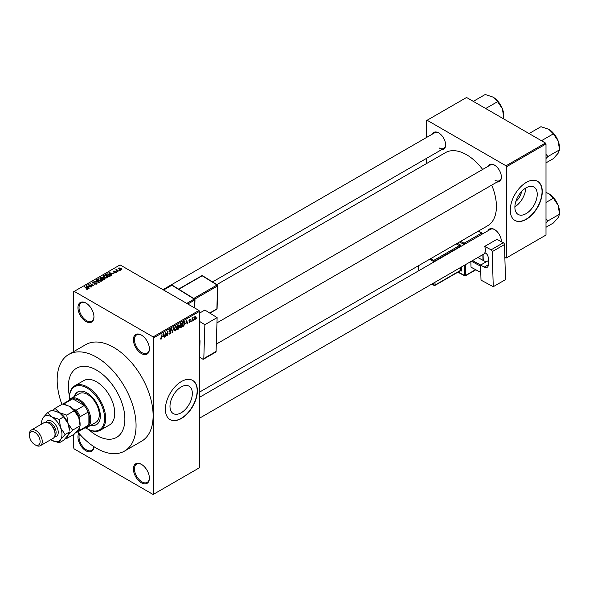 <?xml version="1.0" encoding="UTF-8"?>
<svg xmlns="http://www.w3.org/2000/svg" width="589" height="589" viewBox="0 0 589 589"><rect width="100%" height="100%" fill="white"/><g stroke="black" fill="none" stroke-linecap="round" stroke-linejoin="round"><path stroke-width="0.88" d="M141.397 353.54A11.309 6.531 60 0 1 133.401 339.691A11.309 6.531 60 0 1 141.397 335.075L141.397 335.075A11.309 6.531 60 0 1 149.392 348.924A11.309 6.531 60 0 1 141.397 353.54M141.669 335.237A10.558 6.096 -120 0 0 136.648 334.854A10.558 6.096 -120 0 0 135.036 343.313A10.558 6.096 -120 0 0 141.927 352.612A10.558 6.096 -120 0 0 147.206 353.135A10.558 6.096 -120 0 0 149.385 348.607M141.397 482.803A11.309 6.531 60 0 1 133.401 468.954A11.309 6.531 60 0 1 141.397 464.338L141.397 464.338A11.309 6.531 60 0 1 149.392 478.187A11.309 6.531 60 0 1 141.397 482.803M141.669 464.5A10.558 6.096 -120 0 0 136.648 464.117A10.558 6.096 -120 0 0 135.036 472.577A10.558 6.096 -120 0 0 141.927 481.876A10.558 6.096 -120 0 0 147.206 482.398A10.558 6.096 -120 0 0 149.385 477.87M93.938 446.683A11.309 6.531 60 0 1 85.957 450.791A11.309 6.531 60 0 1 78.86 433.202M79.574 434.019A10.558 6.096 -120 0 0 86.487 449.871A10.558 6.096 -120 0 0 91.766 450.394A10.558 6.096 -120 0 0 93.887 446.646M85.957 321.528A11.309 6.531 60 0 1 77.962 307.679A11.309 6.531 60 0 1 85.957 303.063L85.957 303.063A11.309 6.531 60 0 1 93.953 316.911A11.309 6.531 60 0 1 85.957 321.528M86.23 303.225A10.558 6.096 -120 0 0 81.208 302.849A10.558 6.096 -120 0 0 79.596 311.309A10.558 6.096 -120 0 0 86.487 320.607A10.558 6.096 -120 0 0 91.766 321.13A10.558 6.096 -120 0 0 93.945 316.595M181.162 412.793A15.8 9.122 120 0 0 191.484 398.863A15.8 9.122 120 0 0 189.062 386.2A15.8 9.122 120 0 0 181.162 386.988A15.8 9.122 120 0 0 170.839 400.91A15.8 9.122 120 0 0 173.262 413.574A15.8 9.122 120 0 0 181.162 412.793M181.375 418.477A22.618 13.061 120 0 0 196.152 398.547A22.618 13.061 120 0 0 192.684 380.428A22.618 13.061 120 0 0 181.375 381.547A22.618 13.061 120 0 0 166.599 401.477A22.618 13.061 120 0 0 170.066 419.596A22.618 13.061 120 0 0 181.375 418.477M169.963 419.537A22.618 13.061 120 0 0 181.162 418.352A22.618 13.061 120 0 0 195.909 398.525A22.618 13.061 120 0 0 192.574 380.361M488.038 166.348A9.799 5.662 60 0 1 494.451 165.089L494.451 165.089A9.799 5.662 60 0 1 501.379 177.098A9.799 5.662 60 0 1 497.087 182.016M494.723 165.259A9.049 5.22 -120 0 0 490.46 164.949L216.966 322.853M432.282 134.159A9.799 5.662 60 0 1 438.687 132.9L438.687 132.9A9.799 5.662 60 0 1 445.615 144.901A9.799 5.662 60 0 1 441.33 149.827M438.96 133.062A9.049 5.22 -120 0 0 434.697 132.761L162.947 289.655M488.038 230.733A9.799 5.662 60 0 1 494.451 229.482L494.451 229.482A9.799 5.662 60 0 1 501.379 241.483A9.799 5.662 60 0 1 501.379 241.681M494.723 229.644A9.049 5.22 -120 0 0 490.46 229.335L199.502 397.325M96.618 370.157A39.956 23.067 -120 0 0 76.636 368.177A39.956 23.067 -120 0 0 69.473 396.154A39.956 23.067 -120 0 1 76.636 368.177L76.636 368.177A39.956 23.067 -120 0 1 96.618 370.157A39.956 23.067 -120 0 1 122.718 405.365A39.956 23.067 -120 0 1 116.593 437.384A39.956 23.067 -120 0 0 122.718 405.365A39.956 23.067 -120 0 0 96.618 370.157M88.784 429.602A39.956 23.067 -120 0 0 96.618 435.404A39.956 23.067 -120 0 0 116.593 437.384A39.956 23.067 -120 0 1 96.618 435.404A39.956 23.067 -120 0 1 88.784 429.602M77.755 431.892A55.786 32.211 -120 0 0 96.618 448.332A55.786 32.211 -120 0 0 124.507 451.093A55.786 32.211 -120 0 0 133.062 406.388A55.786 32.211 -120 0 0 96.618 357.228A55.786 32.211 -120 0 0 68.722 354.468A55.786 32.211 -120 0 0 61.904 404.378M124.507 451.093L141.566 441.242A55.786 32.211 -120 0 0 150.121 396.544A55.786 32.211 -120 0 0 113.677 347.385A55.786 32.211 -120 0 0 85.78 344.617L68.722 354.468M199.502 392.127L487.677 225.749A42.217 24.377 -120 0 0 491.712 185.123M482.663 169.455A42.217 24.377 -120 0 0 466.569 154.723A42.217 24.377 -120 0 0 445.461 152.632L216.87 284.605M521.501 191.616A10.013 5.78 -60 0 1 515.861 201.386M526.058 213.667A15.8 9.122 120 0 0 536.38 199.737A15.8 9.122 120 0 0 533.958 187.081A15.8 9.122 120 0 0 526.058 187.862A15.8 9.122 120 0 0 515.736 201.784A15.8 9.122 120 0 0 518.158 214.448A15.8 9.122 120 0 0 526.058 213.667M514.889 206.813A15.8 9.122 120 0 0 525.712 188.068M526.271 219.351A22.618 13.061 120 0 0 541.048 199.421A22.618 13.061 120 0 0 537.58 181.302A22.618 13.061 120 0 0 526.271 182.421A22.618 13.061 120 0 0 511.495 202.351A22.618 13.061 120 0 0 514.963 220.47A22.618 13.061 120 0 0 526.271 219.351M514.86 220.411A22.618 13.061 120 0 0 526.058 219.233A22.618 13.061 120 0 0 540.805 199.399A22.618 13.061 120 0 0 537.47 181.243M193.781 319.599L193.442 320.409L193.781 319.599M192.426 319.371L192.088 321.196L192.088 318.06L192.426 317.861L192.426 318.362L193.148 317.559L192.426 319.371L192.088 319.179M191.454 320.939L191.116 321.756L191.454 320.939M189.71 320.6L190.586 321.108L189.761 322.588L188.936 322.058L189.783 322.131L190.247 321.38L188.981 320.688L189.746 319.356L190.534 319.798L189.319 320.431L190.586 321.108L189.82 320.578M188.944 322.117L189.761 322.588L188.936 322.058M189.275 321.808L189.783 322.131M189.82 321.167L188.981 320.688L189.82 321.167M189.746 319.356L190.534 319.798L189.761 319.348M190.195 320.048L189.43 319.599M189.047 320.269L189.43 320.622M185.852 323.508L186.595 320.055L187.677 323.736L187.317 323.943L187.03 322.831L185.587 323.354M180.941 327.683L179.969 327.572L179.63 326.284L180.941 323.265L181.721 323.192L182.244 324.723L181.913 326.468L180.941 327.683L179.697 326.969M175.367 330.9L174.396 330.79L174.057 329.501L175.367 326.483L176.148 326.409L176.678 327.94L176.339 329.685L175.367 330.9L174.123 330.186M160.525 338.668L161.224 339.065L160.694 339.073L160.488 338.152L160.826 337.895L161.239 338.557L161.6 338.02L161.99 334.257L161.99 337.188L161.224 339.065L160.694 339.073M160.826 337.895L161.239 338.557M153.125 336.915L198.964 310.447L199.502 311.375L199.502 467.718L153.655 494.186L153.655 337.843L153.125 336.915L74.229 291.371L73.691 291.673L73.691 351.596M199.502 311.375L153.655 337.843M162.976 336.709L163.72 333.264L164.802 336.945L164.449 337.151L164.154 336.032L162.711 336.555M165.531 333.079L165.192 336.724L165.192 332.417L165.553 332.203L166.982 334.832L167.32 331.18L167.32 335.494L166.959 335.701L165.192 332.881M169.985 329.59L171.001 330.289L169.993 330.09L169.463 331.526L170.589 331.386L171.105 332.115L170.044 333.978L169.279 334.081L168.918 333.168L170.074 333.455L170.766 332.321L169.021 331.327L169.985 329.59L170.692 329.494M169.257 332.918L170.074 333.455M170.766 332.321L169.021 331.327M170.663 330.539L169.617 329.869M169.492 331.541L170 331.504M170.589 331.386L171.105 332.115L170.03 331.497M173.829 327.425L172.437 332.542L171.428 328.809L171.782 328.61L172.577 331.953L173.829 327.425M178.548 326.424L179.24 327.344L178.209 329.207L177.156 329.811L177.156 325.503L178.217 324.892L179.144 325.437L178.975 326.601M178.217 324.892L179.144 325.437L178.209 324.9M184.217 321.506L185.012 323.103L183.724 326.019L182.73 326.593L182.73 322.286L184.526 321.557M194.311 318.921L195.209 319.444L194.267 318.369L195.209 316.197L196.159 317.243L195.209 319.444L194.642 319.503M195.209 316.197L195.791 316.146M196.976 317.751L196.638 318.561L196.976 317.751M73.691 434.461L73.691 448.023L74.229 448.951L153.125 494.495L153.655 494.186M120.215 270.358L119.346 270.248L120.215 270.358M117.888 271.698L117.02 271.588L117.888 271.698M111.998 275.1L111.638 275.306L108.943 272.56L114.111 273.885L112.344 273.613L111.174 274.29L111.998 275.1M107.824 277.404L107.824 276.911L107.426 277.802L105.865 278.023L104.253 277.478L103.149 276.226L103.598 275.586L106.823 275.939L107.875 277.169M102.25 280.622L102.25 280.128L101.853 281.019L100.292 281.24L98.68 280.695L97.575 279.444L98.024 278.803L101.249 279.157L102.302 280.386M96.53 284.089L94.144 284.008L96.125 283.817L96.169 283.051L92.694 283.059L92.642 281.917L94.777 281.969L93.084 282.16L93.533 283.029L96.508 282.853L97.001 283.5L96.53 284.089M96.125 284.266L96.169 283.051M92.223 282.455L92.642 281.917L92.642 283.029M93.084 282.16L93.047 283.221M89.123 288.308L88.77 288.514L86.068 285.768L91.236 287.086L89.476 286.821L88.298 287.498L89.123 288.308M198.964 310.447L120.075 264.903L74.229 291.371M86.914 289.339L85.81 288.934L87.371 288.551L84.36 286.755L87.231 288.021L87.709 289.184L86.914 289.339M87.29 289.332L87.371 288.551M88.004 288.787L87.709 289.184M91.965 286.666L87.894 284.708L92.679 285.4L90.029 283.478L93.761 285.636L88.976 284.943L91.965 286.666M99.202 282.492L94.137 281.108L98.577 282.345L96.184 279.922L96.537 279.723L99.202 282.492M104.643 279.348L103.598 279.952L99.865 277.802L100.918 277.191L102.788 277.191L103.208 277.853L104.584 278.118L105.136 278.788L104.643 279.348M102.78 277.736L102.78 278.406L102.788 277.191L103.208 278.199M110.165 276.16L109.171 276.734L105.438 274.584L106.992 273.76L109.561 274.334L110.68 275.542L110.165 276.16M116.247 272.707L114.546 272.678L115.886 272.464L115.923 271.963L113.434 271.978L113.419 271.087L114.98 271.087L113.714 271.75L116.188 271.728L116.188 272.736M115.886 272.854L115.923 271.963M113.434 271.978L113.419 271.087L113.419 271.971M113.824 271.308L113.714 272.103M118.86 271.139L115.805 269.769L116.578 269.821L116.968 269.21L116.961 269.968L118.86 271.139M116.578 270.218L116.504 269.718M116.968 269.21L116.961 270.439M121.695 269.556L119.346 269.291L118.882 267.936L121.209 268.186L121.695 269.556L122.033 269.085M118.544 268.407L118.882 267.936L118.882 268.974M545.466 143.024L545.996 143.952L506.547 166.724L506.017 165.803L545.466 143.024L466.569 97.48L426.591 120.561L426.591 137.443M426.591 158.338L426.591 163.528M506.547 166.724L506.547 257.827L506.017 258.129L504.854 257.459M506.547 257.827L545.996 235.048L545.996 143.952M506.017 165.803L427.121 120.252M494.981 180.175A9.049 5.22 -120 0 0 499.501 180.624A9.049 5.22 -120 0 0 501.372 176.781M439.225 147.979A9.049 5.22 -120 0 0 443.745 148.428A9.049 5.22 -120 0 0 445.615 144.585M501.342 241.659A9.049 5.22 -120 0 0 501.372 241.166M86.104 289.089L86.104 288.713M84.698 286.946L84.698 286.556M86.421 286.129L86.421 285.562M88.298 288.043L88.298 287.498M87.209 286.372L87.982 287.182L88.924 286.637L86.657 285.871L87.209 286.931M87.982 287.712L87.982 287.182M86.657 286.364L86.657 285.871M88.924 287.137L88.924 286.637M88.254 284.921L88.254 284.502M90.029 283.869L90.029 283.478M88.976 285.334L88.976 284.943M94.439 284.156L94.439 283.788M96.508 284.104L96.508 282.853M96.537 280.29L96.537 279.723M98.024 280.239L98.024 278.803M101.249 279.576L101.249 279.157M101.411 281.196L100.896 279.348L99.909 278.943L98.466 279.053L98.12 280.32M98.466 279.053L99.026 280.504L101.411 280.769L101.742 280.283L101.742 281.071M99.026 280.872L99.026 280.504M100.918 277.691L100.918 277.191M104.577 278.7L104.584 278.118M100.638 277.853L101.757 278.501L102.714 277.905L102.508 277.426L101.227 277.515L100.638 278.244M101.757 278.892L101.757 278.501M102.714 278.45L102.508 277.426M102.192 278.752L103.502 279.503L104.525 278.862L104.246 278.317L102.861 278.361L102.192 279.142M103.502 279.9L103.502 279.503M104.525 279.422L104.246 278.317M104.216 279.591L104.216 279.09M103.598 277.021L103.598 275.586M106.823 276.359L106.823 275.939M106.984 277.979L106.469 276.131L105.483 275.726L104.039 275.836L103.693 277.102M104.039 275.836L104.599 277.286L106.984 277.552L107.316 277.066L107.316 277.853M104.599 277.655L104.599 277.286M106.992 274.194L106.992 273.76M109.561 274.746L109.561 274.334M106.211 274.636L109.068 276.285L109.988 275.129L107.367 274.054L106.211 275.026M109.068 276.683L109.068 276.285M109.679 276.44L109.988 275.129M109.296 272.921L109.296 272.354M111.174 274.835L111.174 274.29M110.084 273.163L110.85 273.973L111.8 273.429L109.532 272.663L110.084 273.723M110.85 274.503L110.85 273.973M109.532 273.163L109.532 272.663M111.8 273.929L111.8 273.429M117.358 271.787L117.358 271.389M116.143 269.968L116.143 269.571M117.454 270.719L117.454 270.329M119.685 270.439L119.685 270.049M121.209 268.606L121.209 268.186M121.319 269.703L120.892 268.4L119.265 268.164L119.074 269.121M119.265 268.164L119.685 269.099L121.503 269.055L121.503 269.652M119.685 269.467L119.685 269.099M164.316 336.665L164.802 336.945M163.72 335.782L164.154 336.032M163.411 334.707L163.094 336.142L164.036 335.597L163.565 333.801L163.138 334.545M166.253 334.412L166.982 334.832M166.621 335.089L167.32 335.494M168.925 333.33L170.044 333.978M169.89 329.649L171.001 330.289M172.312 332.086L172.768 332.351M176.192 327.234L175.367 326.983L174.396 329.317L175.367 330.4L176.332 328.125L176.192 327.234L174.999 326.77M174.101 330.046L175.367 330.4M178.158 326.718L179.24 327.344M177.495 325.813L177.495 327.094L178.806 325.702L177.156 325.614M178.806 325.702L177.65 325.216M177.495 327.602L177.495 329.111L178.901 327.543L177.156 327.403M177.731 326.961L178.901 327.543M181.765 324.016L180.941 323.766L179.969 326.1L180.933 327.182L181.905 324.907L181.765 324.016L180.573 323.552M179.667 326.829L180.933 327.182M183.289 325.769L183.724 326.019M183.069 322.595L183.069 325.894L184.534 324.421L184.674 323.287L184.158 322.05L182.73 322.397M183.238 321.992L183.672 322.249M183.643 321.756L184.32 322.095L183.694 321.734M187.192 323.464L187.677 323.736M186.588 322.573L187.03 322.831M186.286 321.498L185.969 322.934L186.912 322.389L186.441 320.593L186.006 321.344M188.995 320.475L190.159 321.145M192.618 317.81L193.052 318.06M192.088 318.465L192.485 318.693M195.784 317.029L196.159 317.243M195.033 316.322L195.563 316.624L194.606 318.17L195.217 318.995L195.813 317.471L194.878 316.47M194.274 318.686L195.217 318.995M90.839 425.265A18.848 10.882 -120 0 0 96.441 424.64A18.848 10.882 -120 0 0 99.335 409.539A18.848 10.882 -120 0 0 87.025 392.929A18.848 10.882 -120 0 0 77.601 392.002A18.848 10.882 -120 0 0 74.251 396.544M91.369 424.964A18.848 10.882 -120 0 0 96.706 424.485M85.825 427.894A24.878 14.364 -120 0 0 87.025 428.63A24.878 14.364 -120 0 0 104.614 418.477A24.878 14.364 -120 0 0 87.025 388.011A24.878 14.364 -120 0 0 69.428 398.164A24.878 14.364 -120 0 0 69.473 399.57M87.555 428.939L87.025 428.63L87.555 428.939A25.629 14.799 60 0 0 100.373 430.213L109.436 424.978A25.629 14.799 -120 0 0 113.36 404.437A25.629 14.799 -120 0 0 96.618 381.856A25.629 14.799 -120 0 0 83.8 380.582L74.737 385.817A25.629 14.799 60 0 1 87.555 387.083A25.629 14.799 60 0 1 104.297 409.672A25.629 14.799 60 0 1 100.373 430.213M69.428 398.164L69.428 397.546A25.629 14.799 60 0 1 74.737 385.817M68.641 400.653A16.588 9.579 60 0 1 70.732 398.576L79.265 393.651A16.588 9.579 60 0 1 87.555 394.468A16.588 9.579 60 0 1 98.392 409.083A16.588 9.579 60 0 1 95.845 422.379L87.319 427.297A16.588 9.579 60 0 1 84.47 428.078M77.866 391.854A18.848 10.882 -120 0 0 74.788 396.235M540.864 140.373L541.747 140.55L553.358 133.85L558.114 140.874A15.174 8.761 -120 0 1 559.55 147.898L559.55 149.812L558.114 153.258L553.358 158.625L545.996 162.873M545.996 158.522L547.947 156.512L559.55 149.812L558.114 140.874A15.174 8.761 -120 0 0 548.823 129.315L553.358 133.85M547.947 156.512L545.996 154.34M529.673 133.909L529.364 133.394L540.967 126.694L548.823 129.315M70.732 398.576A16.588 9.579 60 0 1 83.513 403.016A16.588 9.579 60 0 1 90.75 419.707A16.588 9.579 60 0 1 87.319 427.297M76.666 431.612A15.078 8.702 -120 0 0 79.559 429.072L80.089 430.058A15.829 9.137 60 0 1 78.411 431.575L86.406 426.959A15.829 9.137 -120 0 0 88.085 425.442A15.829 9.137 -120 0 0 89.69 419.707A15.829 9.137 -120 0 0 88.085 412.123A15.829 9.137 -120 0 0 84.256 405.497L72.727 398.834A15.829 9.137 -120 0 0 70.577 399.533L62.765 404.047A15.829 9.137 60 0 1 64.731 403.45L65.313 404.407A15.078 8.702 -120 0 0 64.554 404.437M80.089 430.058L88.085 425.442L88.085 412.123L80.089 416.74L79.559 418.345A15.078 8.702 -120 0 0 74.612 409.775L76.261 410.113L84.256 405.497A15.829 9.137 -120 0 0 72.727 398.834L64.731 403.45M78.411 431.575A15.829 9.137 60 0 1 76.261 432.267L76.091 432.238M79.559 429.072L79.559 427.732M79.559 419.964L79.559 418.345M74.612 409.775L73.205 408.965M66.101 404.857L65.313 404.407M76.261 410.113A15.829 9.137 60 0 1 80.089 416.74M545.996 222.907L547.947 220.897L545.996 218.725M545.996 227.258L553.358 223.01L558.114 217.65L559.55 214.197L547.947 220.897M558.114 205.259L559.55 214.197L559.55 212.283A15.174 8.761 -120 0 0 558.114 205.259A15.174 8.761 -120 0 0 548.823 193.7L553.358 198.235L558.114 205.259M545.996 202.483L553.358 198.235M545.996 192.412L548.823 193.7M485.108 108.177L485.991 108.354L497.595 101.654L502.351 108.678A15.174 8.761 -120 0 1 503.794 115.702L503.566 118.838M502.623 118.293L503.794 117.623L502.351 108.678A15.174 8.761 -120 0 0 493.059 97.119L497.595 101.654M473.909 101.713L473.6 101.205L485.211 94.505L493.059 97.119M40.369 445.704L53.165 438.312A9.049 5.22 -120 0 0 55.035 434.174L55.035 432.944A7.539 4.351 -120 0 0 49.704 423.712L48.644 423.093A9.049 5.22 -120 0 0 44.116 422.644L31.32 430.029A9.049 5.22 60 0 1 35.848 430.478A9.049 5.22 60 0 1 41.76 438.452A9.049 5.22 60 0 1 40.369 445.704A9.049 5.22 60 0 1 35.848 445.255L34.78 444.636A7.539 4.351 -120 0 0 40.111 441.559A7.539 4.351 -120 0 0 34.78 432.326A7.539 4.351 -120 0 0 29.45 435.404A7.539 4.351 -120 0 0 34.78 444.636L35.848 445.255M55.035 434.174A9.049 5.22 -120 0 0 48.644 423.093L49.704 423.712M69.966 406.476A14.32 8.268 60 0 1 78.735 417.387A14.32 8.268 -120 0 1 80.089 424.014L80.089 425.825L78.735 429.079L74.243 434.145L66.719 438.488L68.074 435.234L72.565 430.169L80.089 425.825L78.735 417.387L74.243 410.754L66.719 415.098L59.305 412.631L55.02 408.346L62.552 404.002L69.966 406.476L74.243 410.754M72.565 430.169L68.074 423.543L66.719 415.098M55.02 408.346L53.039 410.393M65.563 438.253L66.719 438.488M50.809 439.674A14.32 8.268 -120 0 0 51.839 440.329A14.32 8.268 -120 0 0 60.608 439.549A14.32 8.268 -120 0 0 60.608 427.85A14.32 8.268 -120 0 0 51.839 416.938L47.562 412.661L51.891 410.158L59.305 412.631L63.583 416.909L68.074 423.543L69.428 430.169A14.32 8.268 -120 0 0 68.074 423.543A14.32 8.268 -120 0 0 59.305 412.631A14.32 8.268 -120 0 0 59.069 412.499M65.099 434.483L69.428 431.98L68.074 435.234L63.583 440.3L59.253 442.803L60.608 439.549L65.099 434.483L60.608 427.85L59.253 419.412L51.839 416.938A14.32 8.268 -120 0 0 43.071 417.719A14.32 8.268 -120 0 0 41.709 422.784A14.32 8.268 -120 0 0 41.76 424.006M51.839 440.329L59.253 442.803M47.562 412.661L43.071 417.719L41.709 420.973L41.709 422.784M59.253 419.412L63.583 416.909M29.45 435.404L29.45 434.174A9.049 5.22 60 0 1 31.32 430.029M488.281 260.647L480.55 265.109L481.007 280.128L493.258 286.703L505.517 279.628L504.464 244.568L492.205 251.65L493.258 286.703M480.55 265.109L484.283 267.104L488.391 264.733M492.205 251.65A1.509 0.869 -120 0 0 491.101 249.824L484.703 246.393A9.049 5.22 60 0 1 484.894 252.652L485.424 252.939A3.77 2.179 60 0 1 488.185 257.496L488.391 264.387A6.03 3.482 60 0 1 487.147 267.325A6.03 3.482 60 0 1 484.283 267.104M491.101 249.824L503.359 242.742L496.969 239.318L484.703 246.393M503.359 242.742A1.509 0.869 60 0 1 504.464 244.568M480.771 272.449L471.016 267.192L470.847 261.553M471.016 267.192L480.771 272.427M480.587 266.169L471.391 261.236M486.028 261.943L477.812 257.533M472.481 260.61L480.698 265.021M199.502 313.149L204.876 310.042L217.127 317.618L204.869 324.701L199.502 321.38M199.502 357.103L202.704 359.084A1.509 0.869 -120 0 0 203.499 359.187A1.509 0.869 -120 0 0 203.809 358.539L216.075 351.456L217.127 317.618M216.075 351.456A1.509 0.869 60 0 1 215.758 352.104L203.499 359.187M203.809 358.539L204.869 324.701M199.502 338.616A6.03 3.482 60 0 1 200.002 341.399L199.796 348.047A3.77 2.179 60 0 1 199.502 349.174M87.231 288.426L87.231 288.021M102.39 278.634L102.39 278.133M106.388 274.533L106.388 274.032M114.59 272.111L114.59 271.684M169.021 331.474L169.919 331.99M172.054 331.121L172.444 331.349M177.775 328.949L178.209 329.207M46.008 422.225A9.049 5.22 60 0 1 51.839 421.245A9.049 5.22 60 0 1 58.09 430.692A9.049 5.22 60 0 1 54.468 436.883M54.924 435.507A7.539 4.351 -120 0 0 55.58 429.374A7.539 4.351 -120 0 0 50.772 423.093A7.539 4.351 -120 0 0 47.422 422.527M463.587 244.855L463.565 244.155L459.538 241.998M458.124 272.037L464.507 275.461L464.206 265.389M461.003 246.342A1.509 0.869 -120 0 0 459.913 244.663A0.751 0.449 -61.8 0 1 459.398 245.591L456.239 243.898M461.629 266.876L461.732 270.27A0.751 0.42 -1.7 0 0 460.664 270.292L460.576 267.48M460.34 270.756L460.701 270.955A1.509 0.869 -120 0 0 461.732 270.27M457.329 243.272L459.913 244.663M460.627 241.372L464.08 243.22L481.669 233.067L478.216 231.212M465.251 264.785L465.575 275.438L475.573 269.659M483.017 260.323L482.84 254.625M482.222 234.091L464.633 244.251M434.991 282.256L435.08 285.069L460.664 270.292A0.751 0.434 60 0 1 460.51 270.66L434.918 285.437A0.751 0.434 60 0 1 434.564 285.407A0.751 0.449 118.2 0 1 434.189 285.444L431.737 284.134M459.957 246.946L459.95 246.504L434.358 261.28L434.373 261.715M430.655 258.674L433.806 260.367L459.398 245.591A0.751 0.434 60 0 1 459.95 246.504A0.751 0.42 -1.7 0 1 460.863 246.423M433.327 262.326L433.298 261.302L429.565 259.3M418.75 265.551L418.897 270.653M431.973 283.994L434.012 285.091L433.946 282.86M433.806 260.367A0.751 0.449 118.2 0 0 433.298 261.302A0.751 0.42 178.3 0 0 434.358 261.28A0.751 0.434 60 0 0 433.806 260.367M434.012 285.091A0.751 0.449 118.2 0 0 434.189 285.444A0.751 0.751 0 0 0 434.918 285.437A0.751 0.434 60 0 0 435.08 285.069A0.751 0.42 178.3 0 1 434.012 285.091M464.08 243.22A0.751 0.449 118.2 0 0 463.565 244.155A0.751 0.42 -1.7 0 0 464.633 244.133A0.751 0.434 60 0 0 464.08 243.22M457.896 272.17L464.684 275.814A0.751 0.751 0 0 0 465.413 275.799A0.751 0.434 60 0 0 465.575 275.438A0.751 0.42 178.3 0 1 464.507 275.461A0.751 0.449 118.2 0 0 465.06 275.777A0.751 0.434 60 0 0 465.413 275.799L475.824 269.799M481.669 233.067A0.751 0.434 60 0 1 482.222 233.98A0.751 0.42 178.3 0 0 482.443 233.671A0.751 0.751 0 0 0 482.045 233.03A0.751 0.449 118.2 0 0 481.669 233.067M482.45 233.958L482.443 233.671A0.751 0.42 178.3 0 0 482.222 233.384A0.751 0.449 118.2 0 0 482.045 233.03L478.43 231.087M186.75 303.401L194.26 299.065L171.885 285.231L163.587 290.024M194.525 307.885L194.775 300L187.817 304.012M193.729 298.468L217.069 284.995L202.152 275.777L178.813 289.251M209.699 313.031L216.87 308.894L217.584 285.93L194.745 299.116M217.091 308.584A0.751 0.751 0 0 1 216.708 309.218A0.751 0.434 -120 0 0 216.87 308.894A0.751 0.449 1.8 0 0 217.091 308.584L217.805 285.621A0.751 0.449 1.8 0 0 217.584 285.29A0.751 0.42 121.7 0 0 217.069 284.995A0.751 0.434 -120 0 1 217.584 285.93A0.751 0.449 1.8 0 0 217.805 285.621A0.751 0.751 0 0 0 217.444 284.958L202.528 275.74A0.751 0.751 0 0 0 201.755 275.726L178.585 289.103M201.755 275.726A0.751 0.434 -120 0 1 202.152 275.777A0.751 0.42 -58.3 0 1 202.528 275.74M172.4 285.532A0.751 0.42 121.7 0 0 171.885 285.231A0.751 0.434 -120 0 0 171.487 285.186A0.751 0.751 0 0 1 172.26 285.194L194.635 299.028A0.751 0.42 121.7 0 0 194.26 299.065A0.751 0.434 -120 0 1 194.775 300A0.751 0.449 1.8 0 0 194.775 299.359A0.751 0.42 121.7 0 0 194.635 299.028A0.751 0.751 0 0 1 194.996 299.691L194.731 308.003M87.444 288.706L87.444 289.295M96.456 283.419L96.456 284.134M92.782 282.529L92.782 283.11M110.128 275.446L110.128 276.182M116.099 272.199L116.099 272.781M113.581 271.573L113.581 272.052M116.858 269.769L116.858 270.373M161.003 338.579L160.488 338.285M169.507 333.521L168.918 333.183M170.611 331.938L169.897 331.526M170.464 330.017L169.86 329.663M175.956 326.939L175.264 326.542M178.658 325.29L178.092 324.966M178.725 327.079L178.128 326.733M181.53 323.722L180.838 323.324M189.437 322.176L189.062 321.962M190.063 319.746L189.577 319.466M189.393 320.607L189.01 320.387M554.934 135.043L557.643 139.74M216.303 344.131L499.501 180.624M485.594 253.034L199.502 418.212M443.745 148.428L212.533 281.917M554.934 199.435L557.643 204.125M499.17 102.854L501.88 107.544M418.691 270.771L418.536 265.668M483.245 260.448L483.068 254.5M216.708 309.218L209.898 313.149M163.344 289.884L171.487 285.186"/></g></svg>
